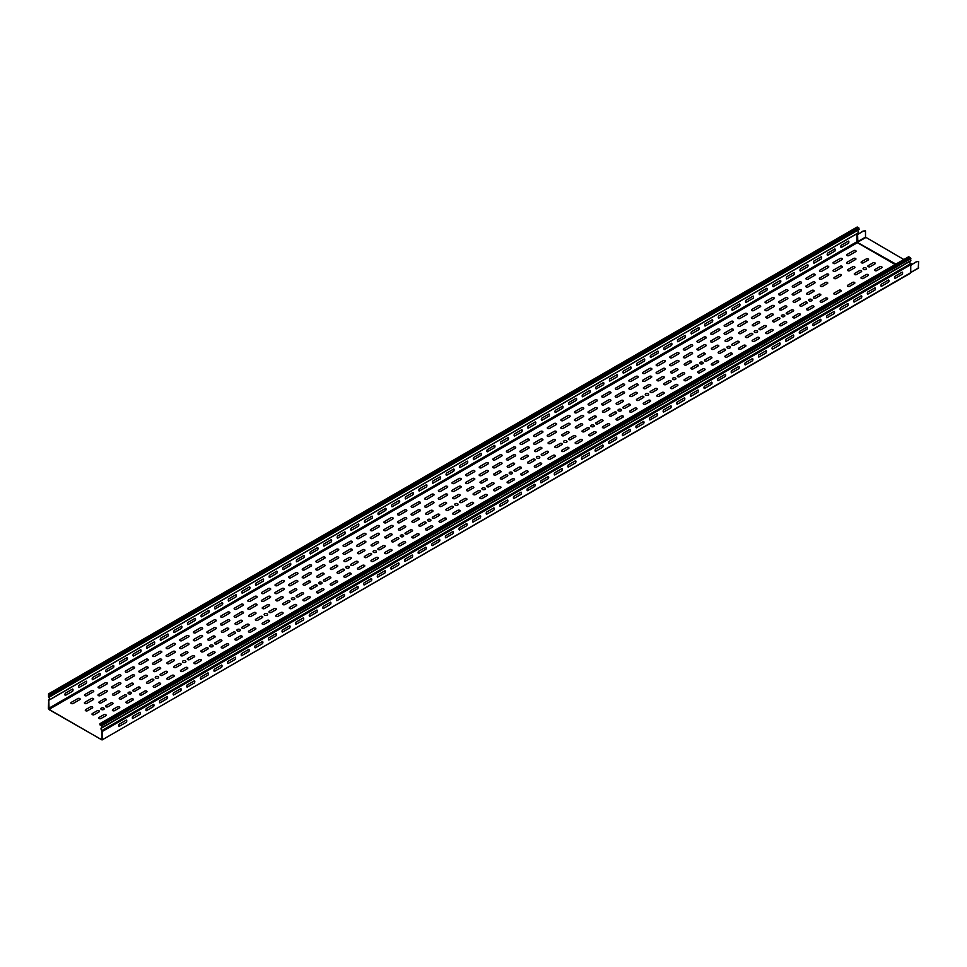 <?xml version="1.0" encoding="UTF-8"?>
<svg xmlns="http://www.w3.org/2000/svg" width="967" height="967" viewBox="0 0 967 967"><rect width="100%" height="100%" fill="white"/><g stroke="black" fill="none" stroke-linecap="round" stroke-linejoin="round"><path stroke-width="1.45" d="M167.218 696.47A1.91 1.1 -60 0 1 167.218 698.658L159.906 702.876A1.91 1.1 -60 0 1 159.906 700.7L167.218 696.47M153.608 704.327A1.91 1.1 -60 0 1 153.608 706.514L146.295 710.733A1.91 1.1 -60 0 1 146.295 708.557L153.608 704.327M139.997 712.196A1.91 1.1 -60 0 1 139.997 714.371L132.684 718.59A1.91 1.1 -60 0 1 132.684 716.414L139.997 712.196M126.387 720.052L119.074 724.271A1.91 1.1 -60 0 0 119.074 726.447L126.387 722.228A1.91 1.1 -60 0 0 126.387 720.052M221.661 665.042L214.348 669.261A1.91 1.1 -60 0 0 214.348 671.436L221.661 667.218A1.91 1.1 -60 0 0 221.661 665.042M208.05 672.899A1.91 1.1 -60 0 1 208.05 675.075L200.737 679.305A1.91 1.1 -60 0 1 200.737 677.118L208.05 672.899M194.44 680.756A1.91 1.1 -60 0 1 194.44 682.932L187.127 687.162A1.91 1.1 -60 0 1 187.127 684.974L194.44 680.756M180.829 688.613L173.516 692.843A1.91 1.1 -60 0 0 173.516 695.019L180.829 690.789A1.91 1.1 -60 0 0 180.829 688.613M235.283 657.185A1.91 1.1 -60 0 1 235.283 659.361L227.958 663.58A1.91 1.1 -60 0 1 227.958 661.404L235.283 657.185M289.725 625.746A1.91 1.1 -60 0 1 289.725 627.921L282.412 632.152A1.91 1.1 -60 0 1 282.412 629.976L289.725 625.746M276.115 633.603A1.91 1.1 -60 0 1 276.115 635.778L268.802 640.009A1.91 1.1 -60 0 1 268.802 637.833L276.115 633.603M262.504 641.459A1.91 1.1 -60 0 1 262.504 643.647L255.179 647.866A1.91 1.1 -60 0 1 255.179 645.69L262.504 641.459M248.894 649.328L241.569 653.547A1.91 1.1 -60 0 0 241.569 655.723L248.894 651.504A1.91 1.1 -60 0 0 248.894 649.328M303.336 617.889A1.91 1.1 -60 0 1 303.336 620.065L296.023 624.295A1.91 1.1 -60 0 1 296.023 622.107L303.336 617.889M466.674 523.582A1.91 1.1 -60 0 1 466.674 525.77L459.361 529.989A1.91 1.1 -60 0 1 459.361 527.813L466.674 523.582M453.064 531.439A1.91 1.1 -60 0 1 453.064 533.627L445.751 537.845A1.91 1.1 -60 0 1 445.751 535.67L453.064 531.439M439.453 539.308A1.91 1.1 -60 0 1 439.453 541.484L432.14 545.702A1.91 1.1 -60 0 1 432.14 543.527L439.453 539.308M425.843 547.165A1.91 1.1 -60 0 1 425.843 549.341L418.518 553.559A1.91 1.1 -60 0 1 418.518 551.383L425.843 547.165M398.622 562.879A1.91 1.1 -60 0 1 398.622 565.054L391.297 569.285A1.91 1.1 -60 0 1 391.297 567.097L398.622 562.879M384.999 570.735A1.91 1.1 -60 0 1 384.999 572.911L377.686 577.142A1.91 1.1 -60 0 1 377.686 574.966L384.999 570.735M493.895 507.868A1.91 1.1 -60 0 1 493.895 510.044L486.582 514.275A1.91 1.1 -60 0 1 486.582 512.087L493.895 507.868M480.285 515.725A1.91 1.1 -60 0 1 480.285 517.901L472.972 522.132A1.91 1.1 -60 0 1 472.972 519.956L480.285 515.725M412.232 555.022A1.91 1.1 -60 0 1 412.232 557.197L404.907 561.428A1.91 1.1 -60 0 1 404.907 559.24L412.232 555.022M507.506 500.012A1.91 1.1 -60 0 1 507.506 502.187L500.193 506.418A1.91 1.1 -60 0 1 500.193 504.23L507.506 500.012M344.167 594.318A1.91 1.1 -60 0 1 344.167 596.494L336.854 600.712A1.91 1.1 -60 0 1 336.854 598.537L344.167 594.318M371.388 578.592A1.91 1.1 -60 0 1 371.388 580.78L364.075 584.999A1.91 1.1 -60 0 1 364.075 582.823L371.388 578.592M357.778 586.449A1.91 1.1 -60 0 1 357.778 588.637L350.465 592.856A1.91 1.1 -60 0 1 350.465 590.68L357.778 586.449M330.557 602.175A1.91 1.1 -60 0 1 330.557 604.351L323.244 608.569A1.91 1.1 -60 0 1 323.244 606.394L330.557 602.175M316.946 610.032A1.91 1.1 -60 0 1 316.946 612.208L309.633 616.426A1.91 1.1 -60 0 1 309.633 614.25L316.946 610.032M766.13 350.695L758.805 354.925A1.91 1.1 -60 0 0 758.805 357.101L766.13 352.882A1.91 1.1 -60 0 0 766.13 350.695M779.74 342.838L772.428 347.068A1.91 1.1 -60 0 0 772.428 349.244L779.74 345.014A1.91 1.1 -60 0 0 779.74 342.838M752.519 358.552A1.91 1.1 -60 0 1 752.519 360.739L745.194 364.958A1.91 1.1 -60 0 1 745.194 362.782L752.519 358.552M738.909 366.42A1.91 1.1 -60 0 1 738.909 368.596L731.584 372.815A1.91 1.1 -60 0 1 731.584 370.639L738.909 366.42M793.351 334.981L786.038 339.199A1.91 1.1 -60 0 0 786.038 341.387L793.351 337.157A1.91 1.1 -60 0 0 793.351 334.981M806.962 327.124L799.649 331.343A1.91 1.1 -60 0 0 799.649 333.53L806.962 329.3A1.91 1.1 -60 0 0 806.962 327.124M820.572 319.267L813.259 323.486A1.91 1.1 -60 0 0 813.259 325.661L820.572 321.443A1.91 1.1 -60 0 0 820.572 319.267M875.014 287.828L867.701 292.058A1.91 1.1 -60 0 0 867.701 294.234L875.014 290.003A1.91 1.1 -60 0 0 875.014 287.828M888.625 279.971L881.312 284.201A1.91 1.1 -60 0 0 881.312 286.377L888.625 282.146A1.91 1.1 -60 0 0 888.625 279.971M834.183 311.41A1.91 1.1 -60 0 1 834.183 313.586L826.87 317.805A1.91 1.1 -60 0 1 826.87 315.629L834.183 311.41M902.235 272.114L894.922 276.332A1.91 1.1 -60 0 0 894.922 278.52L902.235 274.29A1.91 1.1 -60 0 0 902.235 272.114M861.404 295.684A1.91 1.1 -60 0 1 861.404 297.872L854.091 302.091A1.91 1.1 -60 0 1 854.091 299.915L861.404 295.684M847.793 303.553A1.91 1.1 -60 0 1 847.793 305.729L840.48 309.948A1.91 1.1 -60 0 1 840.48 307.772L847.793 303.553M521.116 492.155L513.803 496.373A1.91 1.1 -60 0 0 513.803 498.549L521.116 494.33A1.91 1.1 -60 0 0 521.116 492.155M548.337 476.441A1.91 1.1 -60 0 1 548.337 478.617L541.024 482.835A1.91 1.1 -60 0 1 541.024 480.659L548.337 476.441M534.727 484.298L527.414 488.516A1.91 1.1 -60 0 0 527.414 490.692L534.727 486.474A1.91 1.1 -60 0 0 534.727 484.298M670.844 405.705L663.531 409.935A1.91 1.1 -60 0 0 663.531 412.111L670.844 407.893A1.91 1.1 -60 0 0 670.844 405.705M684.455 397.848L677.142 402.079A1.91 1.1 -60 0 0 677.142 404.254L684.455 400.024A1.91 1.1 -60 0 0 684.455 397.848M698.065 389.991L690.752 394.21A1.91 1.1 -60 0 0 690.752 396.397L698.065 392.167A1.91 1.1 -60 0 0 698.065 389.991M711.676 382.134L704.363 386.353A1.91 1.1 -60 0 0 704.363 388.541L711.676 384.31A1.91 1.1 -60 0 0 711.676 382.134M725.286 374.277L717.973 378.496A1.91 1.1 -60 0 0 717.973 380.672L725.286 376.453A1.91 1.1 -60 0 0 725.286 374.277M616.402 437.144A1.91 1.1 -60 0 1 616.402 439.32L609.089 443.539A1.91 1.1 -60 0 1 609.089 441.363L616.402 437.144M657.234 413.562A1.91 1.1 -60 0 1 657.234 415.75L649.921 419.968A1.91 1.1 -60 0 1 649.921 417.792L657.234 413.562M630.013 429.288A1.91 1.1 -60 0 1 630.013 431.463L622.7 435.682A1.91 1.1 -60 0 1 622.7 433.506L630.013 429.288M643.623 421.431A1.91 1.1 -60 0 1 643.623 423.606L636.31 427.825A1.91 1.1 -60 0 1 636.31 425.649L643.623 421.431M575.57 460.715A1.91 1.1 -60 0 1 575.57 462.891L568.245 467.121A1.91 1.1 -60 0 1 568.245 464.946L575.57 460.715M561.948 468.572A1.91 1.1 -60 0 1 561.948 470.76L554.635 474.978A1.91 1.1 -60 0 1 554.635 472.803L561.948 468.572M602.792 445.001A1.91 1.1 -60 0 1 602.792 447.177L595.467 451.408A1.91 1.1 -60 0 1 595.467 449.22L602.792 445.001M589.181 452.858A1.91 1.1 -60 0 1 589.181 455.034L581.856 459.265A1.91 1.1 -60 0 1 581.856 457.089L589.181 452.858M101.317 709.476A1.716 0.991 0 0 0 104.182 709.029A1.716 0.991 0 0 0 102.079 707.82A1.716 0.991 0 0 0 101.317 709.476M128.538 693.75A1.716 0.991 0 0 0 131.403 693.315A1.716 0.991 0 0 0 129.3 692.094A1.716 0.991 0 0 0 128.538 693.75M155.76 678.036A1.716 0.991 0 0 0 158.624 677.589A1.716 0.991 0 0 0 156.533 676.38A1.716 0.991 0 0 0 155.76 678.036M267.279 620.343A1.33 0.774 180 0 1 269.164 621.43L264.317 624.235A1.33 0.774 180 0 1 262.432 623.147L267.279 620.343M260.546 616.45A1.33 0.774 180 0 1 262.432 617.538L257.573 620.343A1.33 0.774 180 0 1 255.687 619.255L260.546 616.45M253.801 612.558A1.33 0.774 180 0 1 255.687 613.646L250.84 616.45A1.33 0.774 180 0 1 248.954 615.363L253.801 612.558M254.817 604.194L248.072 608.086A1.33 0.774 180 0 0 249.957 609.174L256.702 605.282A1.33 0.774 180 0 0 254.817 604.194M267.412 604.701L262.565 607.506A1.33 0.774 180 0 0 264.45 608.594L269.297 605.789A1.33 0.774 180 0 0 267.412 604.701M182.981 662.322A1.716 0.991 0 0 0 185.857 661.875A1.716 0.991 0 0 0 183.754 660.666A1.716 0.991 0 0 0 182.981 662.322M210.202 646.597A1.716 0.991 0 0 0 213.078 646.161A1.716 0.991 0 0 0 210.975 644.941A1.716 0.991 0 0 0 210.202 646.597M237.423 630.883A1.716 0.991 0 0 0 240.3 630.436A1.716 0.991 0 0 0 238.196 629.227A1.716 0.991 0 0 0 237.423 630.883M264.656 615.169A1.716 0.991 0 0 0 267.521 614.722A1.716 0.991 0 0 0 265.417 613.513A1.716 0.991 0 0 0 264.656 615.169M280.889 612.486A1.33 0.774 180 0 1 282.775 613.574L277.928 616.378A1.33 0.774 180 0 1 276.042 615.29L280.889 612.486M274.157 608.594A1.33 0.774 180 0 1 276.042 609.681L271.183 612.486A1.33 0.774 180 0 1 269.297 611.398L274.157 608.594M256.763 597.473L250.03 601.353A1.33 0.774 180 0 1 248.144 600.265L254.877 596.373A1.33 0.774 180 0 1 256.763 597.473M243.152 605.33L236.419 609.222A1.33 0.774 180 0 1 234.534 608.122L241.266 604.242A1.33 0.774 180 0 1 243.152 605.33M389.786 549.619A1.33 0.774 180 0 1 391.671 550.707L386.812 553.511A1.33 0.774 180 0 1 384.926 552.423L389.786 549.619M457.971 494.681L453.124 497.485A1.33 0.774 180 0 0 455.01 498.573L459.857 495.769A1.33 0.774 180 0 0 457.971 494.681M457.633 503.747A1.716 0.991 0 0 0 454.768 504.194A1.716 0.991 0 0 0 456.871 505.403A1.716 0.991 0 0 0 457.633 503.747M478.327 490.716L473.467 493.521A1.33 0.774 180 0 0 475.365 494.608L480.212 491.804A1.33 0.774 180 0 0 478.327 490.716M444.228 518.179L439.381 520.983A1.33 0.774 180 0 0 441.266 522.071L446.113 519.267A1.33 0.774 180 0 0 444.228 518.179M437.495 514.287L432.636 517.091A1.33 0.774 180 0 0 434.521 518.179L439.381 515.375A1.33 0.774 180 0 0 437.495 514.287M484.866 488.033A1.716 0.991 0 0 0 481.989 488.48A1.716 0.991 0 0 0 484.092 489.689A1.716 0.991 0 0 0 484.866 488.033M491.937 482.859L487.09 485.664A1.33 0.774 180 0 0 488.976 486.752L493.823 483.947A1.33 0.774 180 0 0 491.937 482.859M485.192 478.967A1.33 0.774 180 0 1 487.09 480.055L482.231 482.859A1.33 0.774 180 0 1 480.345 481.771L485.192 478.967M376.175 557.476L371.316 560.28A1.33 0.774 180 0 0 373.202 561.368L378.061 558.563A1.33 0.774 180 0 0 376.175 557.476M403.529 526.121A1.33 0.774 180 0 1 405.415 527.208L400.568 530.013A1.33 0.774 180 0 1 398.682 528.925L403.529 526.121M417.007 533.905A1.33 0.774 180 0 1 418.892 534.993L414.045 537.785A1.33 0.774 180 0 1 412.16 536.697L417.007 533.905M390.934 525.613A1.33 0.774 180 0 1 392.82 526.701L386.075 530.593A1.33 0.774 180 0 1 384.189 529.505L390.934 525.613M445.376 494.173L438.631 498.065A1.33 0.774 180 0 0 440.517 499.153L447.262 495.273A1.33 0.774 180 0 0 445.376 494.173M471.582 486.824L466.735 489.628A1.33 0.774 180 0 0 468.62 490.716L473.467 487.912A1.33 0.774 180 0 0 471.582 486.824M474.483 479.547L467.75 483.44A1.33 0.774 180 0 1 465.864 482.352L472.597 478.46A1.33 0.774 180 0 1 474.483 479.547M458.987 486.316A1.33 0.774 180 0 1 460.872 487.404L454.139 491.296A1.33 0.774 180 0 1 452.242 490.209L458.987 486.316M97.208 710.757L92.349 713.561A1.33 0.774 180 0 0 94.234 714.649L99.093 711.845A1.33 0.774 180 0 0 97.208 710.757M103.94 714.649L99.093 717.441A1.33 0.774 180 0 0 100.979 718.529L105.826 715.737A1.33 0.774 180 0 0 103.94 714.649M117.551 706.792L112.704 709.585A1.33 0.774 180 0 0 114.59 710.672L119.437 707.88A1.33 0.774 180 0 0 117.551 706.792M110.818 702.9A1.33 0.774 180 0 1 112.704 703.988L107.845 706.792A1.33 0.774 180 0 1 105.959 705.692L110.818 702.9M90.463 706.865L85.616 709.669A1.33 0.774 180 0 0 87.501 710.757L92.349 707.953A1.33 0.774 180 0 0 90.463 706.865M91.478 698.5L84.733 702.393A1.33 0.774 180 0 0 86.619 703.48L93.364 699.588A1.33 0.774 180 0 0 91.478 698.5M77.928 698.537L71.195 702.429A1.33 0.774 180 0 0 73.081 703.517L79.814 699.624A1.33 0.774 180 0 0 77.928 698.537M93.424 691.768L86.692 695.66A1.33 0.774 180 0 1 84.806 694.572L91.539 690.68A1.33 0.774 180 0 1 93.424 691.768M104.073 699.008A1.33 0.774 180 0 1 105.959 700.096L101.112 702.9A1.33 0.774 180 0 1 99.226 701.812L104.073 699.008M132.382 667.109L125.637 670.989A1.33 0.774 180 0 0 127.523 672.089L134.268 668.197A1.33 0.774 180 0 0 132.382 667.109M158.383 683.21L153.535 686.014A1.33 0.774 180 0 0 155.421 687.102L160.28 684.298A1.33 0.774 180 0 0 158.383 683.21M120.657 676.054L113.913 679.946A1.33 0.774 180 0 1 112.027 678.858L118.772 674.966A1.33 0.774 180 0 1 120.657 676.054M133.18 684.382L128.333 687.174A1.33 0.774 180 0 1 126.447 686.087L131.294 683.294A1.33 0.774 180 0 1 133.18 684.382M146.658 692.154L141.811 694.959A1.33 0.774 180 0 1 139.925 693.871L144.772 691.067A1.33 0.774 180 0 1 146.658 692.154M139.925 688.262L135.078 691.067A1.33 0.774 180 0 1 133.18 689.979L138.039 687.174A1.33 0.774 180 0 1 139.925 688.262M187.501 668.584L182.642 671.388A1.33 0.774 180 0 1 180.756 670.3L185.616 667.496A1.33 0.774 180 0 1 187.501 668.584M192.481 655.747L187.634 658.551A1.33 0.774 180 0 0 189.52 659.639L194.367 656.835A1.33 0.774 180 0 0 192.481 655.747M153.535 680.405L148.688 683.21A1.33 0.774 180 0 1 146.803 682.122L151.65 679.317A1.33 0.774 180 0 1 153.535 680.405M146.803 676.525L141.944 679.317A1.33 0.774 180 0 1 140.058 678.23L144.905 675.425A1.33 0.774 180 0 1 146.803 676.525M132.31 674.93L125.577 678.81A1.33 0.774 180 0 0 127.463 679.91L134.195 676.018A1.33 0.774 180 0 0 132.31 674.93M175.027 652.435L168.294 656.327A1.33 0.774 180 0 1 166.409 655.239L173.141 651.347A1.33 0.774 180 0 1 175.027 652.435M212.837 651.782L207.978 654.574A1.33 0.774 180 0 0 209.863 655.662L214.722 652.87A1.33 0.774 180 0 0 212.837 651.782M206.092 647.89L201.245 650.682A1.33 0.774 180 0 0 203.13 651.782L207.978 648.978A1.33 0.774 180 0 0 206.092 647.89M199.226 659.639A1.33 0.774 180 0 1 201.112 660.727L196.253 663.531A1.33 0.774 180 0 1 194.367 662.431L199.226 659.639M185.749 651.855L180.889 654.659A1.33 0.774 180 0 0 182.775 655.747L187.634 652.943A1.33 0.774 180 0 0 185.749 651.855M186.752 643.49A1.33 0.774 180 0 1 188.638 644.578L181.905 648.47A1.33 0.774 180 0 1 180.019 647.382L186.752 643.49M159.603 651.383L152.859 655.275A1.33 0.774 180 0 0 154.744 656.363L161.489 652.471A1.33 0.774 180 0 0 159.603 651.383M173.214 643.526L166.469 647.419A1.33 0.774 180 0 0 168.355 648.506L175.1 644.614A1.33 0.774 180 0 0 173.214 643.526M186.824 635.67L180.08 639.562A1.33 0.774 180 0 0 181.977 640.65L188.71 636.757A1.33 0.774 180 0 0 186.824 635.67M180.756 664.692L175.909 667.496A1.33 0.774 180 0 1 174.024 666.408L178.871 663.604A1.33 0.774 180 0 1 180.756 664.692M174.024 660.799L169.165 663.604A1.33 0.774 180 0 1 167.279 662.516L172.138 659.712A1.33 0.774 180 0 1 174.024 660.799M133.047 700.011L128.2 702.816A1.33 0.774 180 0 1 126.314 701.728L131.161 698.923A1.33 0.774 180 0 1 133.047 700.011M124.429 695.043A1.33 0.774 180 0 1 126.314 696.131L121.455 698.923A1.33 0.774 180 0 1 119.57 697.836L124.429 695.043M119.57 692.239L114.722 695.043A1.33 0.774 180 0 1 112.837 693.943L117.684 691.151A1.33 0.774 180 0 1 119.57 692.239M120.585 683.874L113.852 687.767A1.33 0.774 180 0 1 111.954 686.679L118.699 682.787A1.33 0.774 180 0 1 120.585 683.874M105.089 690.643L98.344 694.536A1.33 0.774 180 0 0 100.23 695.624L106.974 691.731A1.33 0.774 180 0 0 105.089 690.643M105.149 682.823A1.33 0.774 180 0 1 107.047 683.911L100.302 687.803A1.33 0.774 180 0 1 98.416 686.715L105.149 682.823M199.359 643.998L194.5 646.802A1.33 0.774 180 0 0 196.398 647.89L201.245 645.086A1.33 0.774 180 0 0 199.359 643.998M147.878 660.34L141.134 664.22A1.33 0.774 180 0 1 139.248 663.132L145.993 659.252A1.33 0.774 180 0 1 147.878 660.34M145.92 667.061A1.33 0.774 180 0 1 147.806 668.161L141.073 672.041A1.33 0.774 180 0 1 139.188 670.953L145.92 667.061M171.993 675.353A1.33 0.774 180 0 1 173.891 676.441L169.032 679.245A1.33 0.774 180 0 1 167.146 678.157L171.993 675.353M159.531 659.204L152.798 663.096A1.33 0.774 180 0 0 154.684 664.184L161.416 660.292A1.33 0.774 180 0 0 159.531 659.204M158.528 667.568A1.33 0.774 180 0 1 160.413 668.656L155.554 671.461A1.33 0.774 180 0 1 153.668 670.373L158.528 667.568M165.26 671.461A1.33 0.774 180 0 1 167.146 672.548L162.299 675.353A1.33 0.774 180 0 1 160.413 674.265L165.26 671.461M215.871 628.864L209.126 632.756A1.33 0.774 180 0 1 207.24 631.669L213.973 627.776A1.33 0.774 180 0 1 215.871 628.864M200.362 635.633L193.63 639.525A1.33 0.774 180 0 0 195.515 640.613L202.26 636.721A1.33 0.774 180 0 0 200.362 635.633M226.447 643.913L221.588 646.718A1.33 0.774 180 0 0 223.486 647.805L228.333 645.013A1.33 0.774 180 0 0 226.447 643.913M219.702 640.033L214.855 642.825A1.33 0.774 180 0 0 216.741 643.913L221.588 641.121A1.33 0.774 180 0 0 219.702 640.033M212.97 636.141L208.123 638.933A1.33 0.774 180 0 0 210.008 640.033L214.855 637.229A1.33 0.774 180 0 0 212.97 636.141M240.058 636.056L235.211 638.861A1.33 0.774 180 0 0 237.096 639.949L241.943 637.144A1.33 0.774 180 0 0 240.058 636.056M253.668 628.199L248.821 631.004A1.33 0.774 180 0 0 250.707 632.092L255.554 629.287A1.33 0.774 180 0 0 253.668 628.199M233.313 632.164L228.466 634.968A1.33 0.774 180 0 0 230.351 636.056L235.211 633.264A1.33 0.774 180 0 0 233.313 632.164M246.936 624.307L242.076 627.112A1.33 0.774 180 0 0 243.962 628.199L248.821 625.395A1.33 0.774 180 0 0 246.936 624.307M242.076 621.515L237.229 624.307A1.33 0.774 180 0 1 235.344 623.219L240.191 620.415A1.33 0.774 180 0 1 242.076 621.515M226.58 628.284L221.733 631.076A1.33 0.774 180 0 0 223.619 632.164L228.466 629.372A1.33 0.774 180 0 0 226.58 628.284M243.092 613.151L236.347 617.031A1.33 0.774 180 0 1 234.461 615.943L241.206 612.051A1.33 0.774 180 0 1 243.092 613.151M229.481 621.007L222.736 624.9A1.33 0.774 180 0 1 220.851 623.8L227.596 619.92A1.33 0.774 180 0 1 229.481 621.007M229.542 613.187L222.809 617.079A1.33 0.774 180 0 1 220.923 615.991L227.656 612.099A1.33 0.774 180 0 1 229.542 613.187M215.931 621.044L209.198 624.936A1.33 0.774 180 0 1 207.313 623.848L214.045 619.956A1.33 0.774 180 0 1 215.931 621.044M202.321 628.901L195.588 632.793A1.33 0.774 180 0 1 193.702 631.705L200.435 627.813A1.33 0.774 180 0 1 202.321 628.901M296.385 605.717L291.538 608.521A1.33 0.774 180 0 1 289.653 607.421L294.5 604.629A1.33 0.774 180 0 1 296.385 605.717M289.653 601.825L284.794 604.629A1.33 0.774 180 0 1 282.908 603.541L287.767 600.737A1.33 0.774 180 0 1 289.653 601.825M282.908 597.932L278.061 600.737A1.33 0.774 180 0 1 276.175 599.649L281.022 596.844A1.33 0.774 180 0 1 282.908 597.932M268.427 596.337L261.682 600.229A1.33 0.774 180 0 0 263.568 601.317L270.313 597.425A1.33 0.774 180 0 0 268.427 596.337M270.373 589.604L263.64 593.496A1.33 0.774 180 0 1 261.755 592.408L268.488 588.516A1.33 0.774 180 0 1 270.373 589.604M403.396 541.762A1.33 0.774 180 0 1 405.282 542.85L400.435 545.642A1.33 0.774 180 0 1 398.537 544.554L403.396 541.762M430.617 526.036A1.33 0.774 180 0 1 432.503 527.124L427.656 529.928A1.33 0.774 180 0 1 425.77 528.84L430.617 526.036M451.106 506.43L446.246 509.234A1.33 0.774 180 0 0 448.132 510.322L452.991 507.518A1.33 0.774 180 0 0 451.106 506.43M457.838 510.322L452.991 513.126A1.33 0.774 180 0 0 454.877 514.214L459.724 511.41A1.33 0.774 180 0 0 457.838 510.322M471.449 502.465L466.602 505.27A1.33 0.774 180 0 0 468.487 506.357L473.334 503.553A1.33 0.774 180 0 0 471.449 502.465M464.716 498.573L459.857 501.377A1.33 0.774 180 0 0 461.755 502.465L466.602 499.661A1.33 0.774 180 0 0 464.716 498.573M430.75 510.407A1.33 0.774 180 0 1 432.636 511.495L427.789 514.287A1.33 0.774 180 0 1 425.903 513.199L430.75 510.407M431.765 502.042A1.33 0.774 180 0 1 433.651 503.13L426.906 507.022A1.33 0.774 180 0 1 425.021 505.922L431.765 502.042M444.361 502.538A1.33 0.774 180 0 1 446.246 503.638L441.399 506.43A1.33 0.774 180 0 1 439.514 505.342L444.361 502.538M431.826 494.222L425.093 498.102A1.33 0.774 180 0 0 426.979 499.202L433.712 495.309A1.33 0.774 180 0 0 431.826 494.222M445.436 486.353L438.704 490.245A1.33 0.774 180 0 0 440.589 491.333L447.334 487.453A1.33 0.774 180 0 0 445.436 486.353M460.945 479.584L454.2 483.476A1.33 0.774 180 0 1 452.314 482.388L459.059 478.496A1.33 0.774 180 0 1 460.945 479.584M420.101 503.166L413.368 507.059A1.33 0.774 180 0 1 411.483 505.971L418.215 502.078A1.33 0.774 180 0 1 420.101 503.166M485.059 494.608L480.212 497.413A1.33 0.774 180 0 0 482.098 498.501L486.945 495.696A1.33 0.774 180 0 0 485.059 494.608M498.67 486.752L493.823 489.544A1.33 0.774 180 0 0 495.708 490.644L500.568 487.839A1.33 0.774 180 0 0 498.67 486.752M321.721 588.903L316.874 591.707A1.33 0.774 180 0 0 318.759 592.795L323.607 590.003A1.33 0.774 180 0 0 321.721 588.903M308.243 581.131L303.396 583.923A1.33 0.774 180 0 0 305.282 585.023L310.141 582.219A1.33 0.774 180 0 0 308.243 581.131M309.259 572.766L302.526 576.658A1.33 0.774 180 0 0 304.412 577.746L311.144 573.854A1.33 0.774 180 0 0 309.259 572.766M321.866 573.274L317.007 576.066A1.33 0.774 180 0 0 318.892 577.154L323.752 574.362A1.33 0.774 180 0 0 321.866 573.274M335.331 581.046A1.33 0.774 180 0 1 337.229 582.134L332.37 584.938A1.33 0.774 180 0 1 330.484 583.85L335.331 581.046M348.954 573.189L344.095 575.994A1.33 0.774 180 0 0 345.981 577.081L350.84 574.277A1.33 0.774 180 0 0 348.954 573.189M322.869 564.909L316.136 568.789A1.33 0.774 180 0 0 318.022 569.889L324.755 565.997A1.33 0.774 180 0 0 322.869 564.909M338.365 558.14L331.633 562.02A1.33 0.774 180 0 1 329.747 560.933L336.48 557.052A1.33 0.774 180 0 1 338.365 558.14M322.942 557.089L316.197 560.981A1.33 0.774 180 0 0 318.083 562.069L324.827 558.177A1.33 0.774 180 0 0 322.942 557.089M295.721 572.802A1.33 0.774 180 0 1 297.606 573.89L290.862 577.783A1.33 0.774 180 0 1 288.976 576.695L295.721 572.802M362.565 565.332L357.705 568.137A1.33 0.774 180 0 0 359.591 569.225L364.45 566.42A1.33 0.774 180 0 0 362.565 565.332M337.362 566.505L332.503 569.297A1.33 0.774 180 0 1 330.617 568.209L335.476 565.405A1.33 0.774 180 0 1 337.362 566.505M349.087 557.548L344.228 560.352A1.33 0.774 180 0 0 346.113 561.44L350.973 558.636A1.33 0.774 180 0 0 349.087 557.548M336.552 549.232L329.807 553.112A1.33 0.774 180 0 0 331.693 554.212L338.438 550.32A1.33 0.774 180 0 0 336.552 549.232M309.331 564.946A1.33 0.774 180 0 1 311.217 566.033L304.472 569.926A1.33 0.774 180 0 1 302.586 568.838L309.331 564.946M294.294 598.053A1.716 0.991 0 0 0 291.43 598.5A1.716 0.991 0 0 0 293.533 599.709A1.716 0.991 0 0 0 294.294 598.053M375.97 550.9A1.716 0.991 0 0 0 373.105 551.347A1.716 0.991 0 0 0 375.196 552.556A1.716 0.991 0 0 0 375.97 550.9M403.191 535.186A1.716 0.991 0 0 0 400.326 535.621A1.716 0.991 0 0 0 402.429 536.842A1.716 0.991 0 0 0 403.191 535.186M430.412 519.46A1.716 0.991 0 0 0 427.547 519.908A1.716 0.991 0 0 0 429.65 521.128A1.716 0.991 0 0 0 430.412 519.46M410.262 530.013A1.33 0.774 180 0 1 412.16 531.101L407.3 533.905A1.33 0.774 180 0 1 405.415 532.805L410.262 530.013M383.041 545.726A1.33 0.774 180 0 1 384.926 546.814L380.079 549.619A1.33 0.774 180 0 1 378.194 548.531L383.041 545.726M396.651 537.87A1.33 0.774 180 0 1 398.537 538.957L393.69 541.762A1.33 0.774 180 0 1 391.804 540.674L396.651 537.87M423.884 522.156A1.33 0.774 180 0 1 425.77 523.244L420.911 526.036A1.33 0.774 180 0 1 419.025 524.948L423.884 522.156M369.43 553.583A1.33 0.774 180 0 1 371.316 554.671L366.469 557.476A1.33 0.774 180 0 1 364.583 556.388L369.43 553.583M355.82 561.44A1.33 0.774 180 0 1 357.705 562.528L352.858 565.332A1.33 0.774 180 0 1 350.973 564.245L355.82 561.44M342.209 569.297A1.33 0.774 180 0 1 344.095 570.385L339.248 573.189A1.33 0.774 180 0 1 337.362 572.101L342.209 569.297M328.599 577.154A1.33 0.774 180 0 1 330.484 578.254L325.637 581.046A1.33 0.774 180 0 1 323.752 579.958L328.599 577.154M314.988 585.023A1.33 0.774 180 0 1 316.874 586.111L312.027 588.903A1.33 0.774 180 0 1 310.141 587.815L314.988 585.023M350.09 549.183L343.358 553.076A1.33 0.774 180 0 0 345.243 554.164L351.976 550.271A1.33 0.774 180 0 0 350.09 549.183M350.163 541.363L343.418 545.255A1.33 0.774 180 0 0 345.304 546.343L352.048 542.463A1.33 0.774 180 0 0 350.163 541.363M376.308 541.834A1.33 0.774 180 0 1 378.194 542.922L373.347 545.726A1.33 0.774 180 0 1 371.449 544.639L376.308 541.834M377.311 533.47A1.33 0.774 180 0 1 379.209 534.558L372.464 538.45A1.33 0.774 180 0 1 370.579 537.362L377.311 533.47M389.919 533.977A1.33 0.774 180 0 1 391.804 535.065L386.957 537.87A1.33 0.774 180 0 1 385.071 536.782L389.919 533.977M377.384 525.649L370.651 529.541A1.33 0.774 180 0 0 372.537 530.629L379.269 526.737A1.33 0.774 180 0 0 377.384 525.649M364.583 550.779L359.724 553.583A1.33 0.774 180 0 1 357.838 552.495L362.698 549.691A1.33 0.774 180 0 1 364.583 550.779M390.994 517.792L384.262 521.684A1.33 0.774 180 0 0 386.147 522.772L392.88 518.88A1.33 0.774 180 0 0 390.994 517.792M404.544 517.756L397.8 521.648A1.33 0.774 180 0 0 399.685 522.736L406.43 518.844A1.33 0.774 180 0 0 404.544 517.756M420.041 510.987L413.296 514.879A1.33 0.774 180 0 1 411.41 513.791L418.155 509.899A1.33 0.774 180 0 1 420.041 510.987M363.701 541.327A1.33 0.774 180 0 1 365.586 542.414L358.854 546.307A1.33 0.774 180 0 1 356.968 545.219L363.701 541.327M404.605 509.935A1.33 0.774 180 0 1 406.491 511.023L399.758 514.915A1.33 0.774 180 0 1 397.872 513.828L404.605 509.935M419.025 519.352L414.178 522.156A1.33 0.774 180 0 1 412.293 521.056L417.14 518.264A1.33 0.774 180 0 1 419.025 519.352M365.659 534.594L358.926 538.486A1.33 0.774 180 0 1 357.028 537.398L363.773 533.506A1.33 0.774 180 0 1 365.659 534.594M282.098 580.659A1.33 0.774 180 0 1 283.996 581.747L277.251 585.639A1.33 0.774 180 0 1 275.365 584.552L282.098 580.659M295.648 580.623A1.33 0.774 180 0 1 297.534 581.711L290.801 585.603A1.33 0.774 180 0 1 288.915 584.515L295.648 580.623M294.633 588.988A1.33 0.774 180 0 1 296.518 590.075L291.671 592.88A1.33 0.774 180 0 1 289.786 591.792L294.633 588.988M282.038 588.48A1.33 0.774 180 0 1 283.923 589.568L277.191 593.46A1.33 0.774 180 0 1 275.293 592.372L282.038 588.48M321.527 582.339A1.716 0.991 0 0 0 318.651 582.775A1.716 0.991 0 0 0 320.754 583.995A1.716 0.991 0 0 0 321.527 582.339M309.996 597.86L305.149 600.652A1.33 0.774 180 0 1 303.263 599.564L308.11 596.772A1.33 0.774 180 0 1 309.996 597.86M301.378 592.88A1.33 0.774 180 0 1 303.263 593.968L298.416 596.772A1.33 0.774 180 0 1 296.518 595.672L301.378 592.88M346.319 568.016A1.716 0.991 0 0 0 349.196 567.569A1.716 0.991 0 0 0 347.093 566.36A1.716 0.991 0 0 0 346.319 568.016M700.217 363.701A1.716 0.991 0 0 0 703.094 363.254A1.716 0.991 0 0 0 700.99 362.045A1.716 0.991 0 0 0 700.217 363.701M727.438 347.975A1.716 0.991 0 0 0 730.315 347.54A1.716 0.991 0 0 0 728.211 346.319A1.716 0.991 0 0 0 727.438 347.975M754.671 332.261A1.716 0.991 0 0 0 757.536 331.814A1.716 0.991 0 0 0 755.432 330.605A1.716 0.991 0 0 0 754.671 332.261M781.892 316.547A1.716 0.991 0 0 0 784.757 316.1A1.716 0.991 0 0 0 782.654 314.891A1.716 0.991 0 0 0 781.892 316.547M809.113 300.822A1.716 0.991 0 0 0 811.978 300.386A1.716 0.991 0 0 0 809.875 299.166A1.716 0.991 0 0 0 809.113 300.822M509.657 473.709A1.716 0.991 0 0 0 512.522 473.274A1.716 0.991 0 0 0 510.431 472.053A1.716 0.991 0 0 0 509.657 473.709M536.878 457.995A1.716 0.991 0 0 0 539.755 457.548A1.716 0.991 0 0 0 537.652 456.339A1.716 0.991 0 0 0 536.878 457.995M564.099 442.282A1.716 0.991 0 0 0 566.976 441.834A1.716 0.991 0 0 0 564.873 440.626A1.716 0.991 0 0 0 564.099 442.282M591.333 426.568A1.716 0.991 0 0 0 594.197 426.121A1.716 0.991 0 0 0 592.094 424.912A1.716 0.991 0 0 0 591.333 426.568M618.554 410.842A1.716 0.991 0 0 0 621.418 410.407A1.716 0.991 0 0 0 619.315 409.186A1.716 0.991 0 0 0 618.554 410.842M645.775 395.128A1.716 0.991 0 0 0 648.639 394.681A1.716 0.991 0 0 0 646.536 393.472A1.716 0.991 0 0 0 645.775 395.128M672.996 379.415A1.716 0.991 0 0 0 675.86 378.967A1.716 0.991 0 0 0 673.769 377.759A1.716 0.991 0 0 0 672.996 379.415M500.701 472.198L495.841 475.002A1.33 0.774 180 0 1 493.956 473.915L498.815 471.11A1.33 0.774 180 0 1 500.701 472.198M472.67 470.639L465.925 474.531A1.33 0.774 180 0 0 467.81 475.619L474.555 471.727A1.33 0.774 180 0 0 472.67 470.639M486.28 462.782A1.33 0.774 180 0 1 488.166 463.87L481.421 467.762A1.33 0.774 180 0 1 479.535 466.674L486.28 462.782M486.208 470.603L479.475 474.495A1.33 0.774 180 0 0 481.361 475.583L488.093 471.691A1.33 0.774 180 0 0 486.208 470.603M515.314 455.977L508.582 459.869A1.33 0.774 180 0 1 506.696 458.781L513.429 454.889A1.33 0.774 180 0 1 515.314 455.977M499.891 454.925A1.33 0.774 180 0 1 501.776 456.013L495.031 459.905A1.33 0.774 180 0 1 493.146 458.817L499.891 454.925M514.311 464.341L509.452 467.146A1.33 0.774 180 0 1 507.566 466.046L512.425 463.253A1.33 0.774 180 0 1 514.311 464.341M499.818 462.746L493.085 466.638A1.33 0.774 180 0 0 494.971 467.726L501.704 463.834A1.33 0.774 180 0 0 499.818 462.746M527.789 472.126L522.929 474.918A1.33 0.774 180 0 1 521.044 473.83L525.903 471.026A1.33 0.774 180 0 1 527.789 472.126M512.28 478.895L507.433 481.687A1.33 0.774 180 0 0 509.319 482.775L514.178 479.983A1.33 0.774 180 0 0 512.28 478.895M521.044 468.233L516.197 471.026A1.33 0.774 180 0 1 514.311 469.938L519.158 467.146A1.33 0.774 180 0 1 521.044 468.233M505.548 475.002L500.701 477.795A1.33 0.774 180 0 0 502.586 478.895L507.433 476.09A1.33 0.774 180 0 0 505.548 475.002M863.555 269.394A1.716 0.991 0 0 0 866.432 268.947A1.716 0.991 0 0 0 864.329 267.738A1.716 0.991 0 0 0 863.555 269.394M866.323 258.926L861.464 261.731A1.33 0.774 180 0 0 863.35 262.819L868.209 260.014A1.33 0.774 180 0 0 866.323 258.926M853.788 250.598A1.33 0.774 180 0 1 855.674 251.698L848.929 255.578A1.33 0.774 180 0 1 847.044 254.49L853.788 250.598M879.801 266.711A1.33 0.774 180 0 1 881.686 267.799L876.827 270.603A1.33 0.774 180 0 1 874.942 269.515L879.801 266.711M874.942 263.906L870.095 266.711A1.33 0.774 180 0 1 868.209 265.623L873.056 262.819A1.33 0.774 180 0 1 874.942 263.906M853.716 258.419A1.33 0.774 180 0 1 855.602 259.507L848.869 263.399A1.33 0.774 180 0 1 846.983 262.311L853.716 258.419M840.178 258.467L833.433 262.347A1.33 0.774 180 0 0 835.319 263.447L842.064 259.555A1.33 0.774 180 0 0 840.178 258.467M854.598 267.871L849.739 270.675A1.33 0.774 180 0 1 847.854 269.588L852.713 266.783A1.33 0.774 180 0 1 854.598 267.871M866.19 274.568A1.33 0.774 180 0 1 868.076 275.655L863.217 278.46A1.33 0.774 180 0 1 861.331 277.372L866.19 274.568M859.445 270.675L854.598 273.48A1.33 0.774 180 0 0 856.484 274.568L861.331 271.763A1.33 0.774 180 0 0 859.445 270.675M852.568 282.424A1.33 0.774 180 0 1 854.465 283.512L849.606 286.317A1.33 0.774 180 0 1 847.721 285.229L852.568 282.424M841.991 267.375L835.258 271.256A1.33 0.774 180 0 1 833.373 270.168L840.105 266.276A1.33 0.774 180 0 1 841.991 267.375M805.003 302.115L800.144 304.907A1.33 0.774 180 0 0 802.042 306.007L806.889 303.203A1.33 0.774 180 0 0 805.003 302.115M811.736 306.007L806.889 308.799A1.33 0.774 180 0 0 808.775 309.887L813.622 307.095A1.33 0.774 180 0 0 811.736 306.007M635.935 384.165L629.203 388.045A1.33 0.774 180 0 0 631.088 389.133L637.821 385.253A1.33 0.774 180 0 0 635.935 384.165M649.546 376.296L642.813 380.188A1.33 0.774 180 0 0 644.699 381.276L651.432 377.384A1.33 0.774 180 0 0 649.546 376.296M636.806 393.617L631.959 396.41A1.33 0.774 180 0 1 630.073 395.322L634.92 392.517A1.33 0.774 180 0 1 636.806 393.617M663.157 368.439L656.424 372.331A1.33 0.774 180 0 0 658.309 373.419L665.042 369.527A1.33 0.774 180 0 0 663.157 368.439M649.619 368.475L642.874 372.368A1.33 0.774 180 0 0 644.759 373.455L651.504 369.575A1.33 0.774 180 0 0 649.619 368.475M690.45 344.905L683.705 348.797A1.33 0.774 180 0 0 685.603 349.885L692.336 345.993A1.33 0.774 180 0 0 690.45 344.905M716.595 345.376L711.736 348.168A1.33 0.774 180 0 0 713.634 349.268L718.481 346.464A1.33 0.774 180 0 0 716.595 345.376M731.959 354.236L727.099 357.041A1.33 0.774 180 0 1 725.214 355.953L730.073 353.148A1.33 0.774 180 0 1 731.959 354.236M723.328 349.268A1.33 0.774 180 0 1 725.214 350.356L720.367 353.148A1.33 0.774 180 0 1 718.481 352.061L723.328 349.268M743.816 329.65L738.969 332.455A1.33 0.774 180 0 0 740.855 333.542L745.702 330.75A1.33 0.774 180 0 0 743.816 329.65M759.18 338.523L754.333 341.327A1.33 0.774 180 0 1 752.447 340.239L757.294 337.435A1.33 0.774 180 0 1 759.18 338.523M736.939 341.399L732.092 344.204A1.33 0.774 180 0 0 733.977 345.292L738.824 342.487A1.33 0.774 180 0 0 736.939 341.399M743.683 345.292L738.824 348.096A1.33 0.774 180 0 0 740.722 349.184L745.569 346.379A1.33 0.774 180 0 0 743.683 345.292M675.619 384.588L670.772 387.392A1.33 0.774 180 0 0 672.657 388.48L677.516 385.676A1.33 0.774 180 0 0 675.619 384.588M668.886 380.696L664.039 383.5A1.33 0.774 180 0 0 665.925 384.588L670.772 381.784A1.33 0.774 180 0 0 668.886 380.696M621.31 400.386L616.462 403.179A1.33 0.774 180 0 0 618.348 404.266L623.195 401.474A1.33 0.774 180 0 0 621.31 400.386M622.325 392.022A1.33 0.774 180 0 1 624.211 393.11L617.478 397.002A1.33 0.774 180 0 1 615.58 395.902L622.325 392.022M690.378 352.725L683.645 356.618A1.33 0.774 180 0 0 685.53 357.705L692.263 353.813A1.33 0.774 180 0 0 690.378 352.725M664.039 377.892L659.18 380.696A1.33 0.774 180 0 1 657.294 379.608L662.153 376.804A1.33 0.774 180 0 1 664.039 377.892M716.462 361.017L711.603 363.81A1.33 0.774 180 0 0 713.489 364.897L718.348 362.105A1.33 0.774 180 0 0 716.462 361.017M703.988 344.868L697.255 348.761A1.33 0.774 180 0 0 699.141 349.849L705.874 345.956A1.33 0.774 180 0 0 703.988 344.868M704.061 337.048A1.33 0.774 180 0 1 705.946 338.136L699.214 342.028A1.33 0.774 180 0 1 697.316 340.94L704.061 337.048M717.599 337.012L710.866 340.904A1.33 0.774 180 0 0 712.752 341.992L719.496 338.099A1.33 0.774 180 0 0 717.599 337.012M730.206 337.519A1.33 0.774 180 0 1 732.092 338.607L727.244 341.399A1.33 0.774 180 0 1 725.359 340.311L730.206 337.519M717.671 329.191L710.938 333.083A1.33 0.774 180 0 0 712.824 334.171L719.557 330.279A1.33 0.774 180 0 0 717.671 329.191M731.221 329.155A1.33 0.774 180 0 1 733.107 330.243L726.362 334.135A1.33 0.774 180 0 1 724.476 333.035L731.221 329.155M733.167 322.422L726.435 326.314A1.33 0.774 180 0 1 724.549 325.214L731.282 321.334A1.33 0.774 180 0 1 733.167 322.422M752.447 334.63L747.588 337.435A1.33 0.774 180 0 1 745.702 336.347L750.549 333.542A1.33 0.774 180 0 1 752.447 334.63M655.275 388.553L650.428 391.357A1.33 0.774 180 0 0 652.314 392.445L657.161 389.641A1.33 0.774 180 0 0 655.275 388.553M648.531 384.661L643.684 387.465A1.33 0.774 180 0 0 645.569 388.553L650.428 385.748A1.33 0.774 180 0 0 648.531 384.661M641.665 396.41A1.33 0.774 180 0 1 643.551 397.497L638.703 400.302A1.33 0.774 180 0 1 636.806 399.214L641.665 396.41M682.497 372.839A1.33 0.774 180 0 1 684.382 373.927L679.535 376.731A1.33 0.774 180 0 1 677.649 375.643L682.497 372.839M689.241 376.731L684.382 379.535A1.33 0.774 180 0 0 686.268 380.623L691.127 377.819A1.33 0.774 180 0 0 689.241 376.731M678.725 353.849L671.98 357.742A1.33 0.774 180 0 1 670.095 356.654L676.84 352.762A1.33 0.774 180 0 1 678.725 353.849M663.229 360.618L656.484 364.511A1.33 0.774 180 0 0 658.37 365.599L665.115 361.706A1.33 0.774 180 0 0 663.229 360.618M676.767 360.582A1.33 0.774 180 0 1 678.653 361.67L671.92 365.562A1.33 0.774 180 0 1 670.034 364.474L676.767 360.582M677.649 370.035L672.79 372.839A1.33 0.774 180 0 1 670.905 371.751L675.764 368.947A1.33 0.774 180 0 1 677.649 370.035M689.374 361.09L684.515 363.894A1.33 0.774 180 0 0 686.401 364.982L691.26 362.178A1.33 0.774 180 0 0 689.374 361.09M696.107 364.982L691.26 367.786A1.33 0.774 180 0 0 693.146 368.874L697.993 366.07A1.33 0.774 180 0 0 696.107 364.982M702.852 368.874L697.993 371.666A1.33 0.774 180 0 0 699.878 372.754L704.738 369.962A1.33 0.774 180 0 0 702.852 368.874M711.603 358.213L706.756 361.017A1.33 0.774 180 0 1 704.87 359.917L709.718 357.125A1.33 0.774 180 0 1 711.603 358.213M650.283 401.39L645.436 404.194A1.33 0.774 180 0 1 643.551 403.106L648.398 400.302A1.33 0.774 180 0 1 650.283 401.39M662.008 392.445L657.161 395.249A1.33 0.774 180 0 0 659.047 396.337L663.894 393.533A1.33 0.774 180 0 0 662.008 392.445M636.008 376.344L629.263 380.224A1.33 0.774 180 0 0 631.149 381.324L637.894 377.432A1.33 0.774 180 0 0 636.008 376.344M702.985 353.233L698.126 356.037A1.33 0.774 180 0 0 700.011 357.125L704.87 354.321A1.33 0.774 180 0 0 702.985 353.233M772.79 330.666L767.943 333.47A1.33 0.774 180 0 1 766.057 332.382L770.904 329.578A1.33 0.774 180 0 1 772.79 330.666M744.832 321.286L738.087 325.178A1.33 0.774 180 0 0 739.973 326.266L746.717 322.386A1.33 0.774 180 0 0 744.832 321.286M758.442 313.429L751.697 317.321A1.33 0.774 180 0 0 753.583 318.409L760.328 314.517A1.33 0.774 180 0 0 758.442 313.429M587.223 427.849L582.364 430.653A1.33 0.774 180 0 0 584.249 431.741L589.108 428.937A1.33 0.774 180 0 0 587.223 427.849M607.566 423.884L602.719 426.677A1.33 0.774 180 0 0 604.605 427.765L609.452 424.972A1.33 0.774 180 0 0 607.566 423.884M567.943 415.629A1.33 0.774 180 0 1 569.829 416.717L563.096 420.609A1.33 0.774 180 0 1 561.211 419.521L567.943 415.629M600.833 419.992L595.974 422.784A1.33 0.774 180 0 0 597.86 423.884L602.719 421.08A1.33 0.774 180 0 0 600.833 419.992M582.364 425.045L577.517 427.849A1.33 0.774 180 0 1 575.631 426.761L580.478 423.957A1.33 0.774 180 0 1 582.364 425.045M581.493 415.592L574.749 419.485A1.33 0.774 180 0 0 576.634 420.572L583.379 416.68A1.33 0.774 180 0 0 581.493 415.592M609.585 409.331L604.738 412.135A1.33 0.774 180 0 1 602.852 411.035L607.699 408.243A1.33 0.774 180 0 1 609.585 409.331M593.956 431.741A1.33 0.774 180 0 1 595.841 432.829L590.994 435.633A1.33 0.774 180 0 1 589.108 434.534L593.956 431.741M595.104 407.736L588.359 411.628A1.33 0.774 180 0 0 590.245 412.716L596.99 408.823A1.33 0.774 180 0 0 595.104 407.736M595.164 399.915A1.33 0.774 180 0 1 597.05 401.003L590.317 404.895A1.33 0.774 180 0 1 588.432 403.807L595.164 399.915M636.673 409.246L631.826 412.051A1.33 0.774 180 0 1 629.94 410.963L634.787 408.159A1.33 0.774 180 0 1 636.673 409.246M621.177 416.015A1.33 0.774 180 0 1 623.062 417.115L618.215 419.908A1.33 0.774 180 0 1 616.33 418.82L621.177 416.015M614.444 412.135A1.33 0.774 180 0 1 616.33 413.223L611.47 416.015A1.33 0.774 180 0 1 609.585 414.928L614.444 412.135M608.714 399.879L601.97 403.771A1.33 0.774 180 0 0 603.855 404.859L610.6 400.967A1.33 0.774 180 0 0 608.714 399.879M628.054 404.266A1.33 0.774 180 0 1 629.94 405.366L625.081 408.159A1.33 0.774 180 0 1 623.195 407.071L628.054 404.266M608.775 392.058L602.042 395.95A1.33 0.774 180 0 0 603.928 397.038L610.66 393.146A1.33 0.774 180 0 0 608.775 392.058M624.283 385.289L617.538 389.181A1.33 0.774 180 0 1 615.653 388.093L622.385 384.201A1.33 0.774 180 0 1 624.283 385.289M553.124 455.312L548.265 458.116A1.33 0.774 180 0 0 550.15 459.204L555.01 456.4A1.33 0.774 180 0 0 553.124 455.312M566.735 447.455L561.875 450.259A1.33 0.774 180 0 0 563.773 451.347L568.62 448.543A1.33 0.774 180 0 0 566.735 447.455M540.722 431.355L533.989 435.235A1.33 0.774 180 0 0 535.875 436.335L542.608 432.442A1.33 0.774 180 0 0 540.722 431.355M566.867 431.814L562.02 434.618A1.33 0.774 180 0 0 563.906 435.706L568.753 432.902A1.33 0.774 180 0 0 566.867 431.814M573.6 435.706L568.753 438.51A1.33 0.774 180 0 0 570.639 439.598L575.498 436.794A1.33 0.774 180 0 0 573.6 435.706M581.554 407.772A1.33 0.774 180 0 1 583.439 408.86L576.707 412.752A1.33 0.774 180 0 1 574.821 411.664L581.554 407.772M594.089 416.1L589.241 418.904A1.33 0.774 180 0 0 591.127 419.992L595.974 417.188A1.33 0.774 180 0 0 594.089 416.1M561.875 444.651L557.028 447.455A1.33 0.774 180 0 1 555.143 446.367L559.99 443.563A1.33 0.774 180 0 1 561.875 444.651M555.143 440.759L550.296 443.563A1.33 0.774 180 0 1 548.41 442.475L553.257 439.671A1.33 0.774 180 0 1 555.143 440.759M784.515 321.721A1.33 0.774 180 0 1 786.401 322.809L781.554 325.613A1.33 0.774 180 0 1 779.668 324.525L784.515 321.721M744.892 313.465A1.33 0.774 180 0 1 746.778 314.565L740.045 318.445A1.33 0.774 180 0 1 738.159 317.357L744.892 313.465M764.172 325.686L759.313 328.49A1.33 0.774 180 0 0 761.198 329.578L766.057 326.773A1.33 0.774 180 0 0 764.172 325.686M757.427 321.793L752.58 324.598A1.33 0.774 180 0 0 754.465 325.686L759.313 322.881A1.33 0.774 180 0 0 757.427 321.793M777.782 317.829L772.923 320.633A1.33 0.774 180 0 0 774.809 321.721L779.668 318.917A1.33 0.774 180 0 0 777.782 317.829M772.053 305.572L765.308 309.464A1.33 0.774 180 0 0 767.194 310.552L773.938 306.66A1.33 0.774 180 0 0 772.053 305.572M772.923 315.024L768.076 317.829A1.33 0.774 180 0 1 766.19 316.741L771.037 313.937A1.33 0.774 180 0 1 772.923 315.024M760.388 306.696L753.656 310.588A1.33 0.774 180 0 1 751.77 309.5L758.503 305.608A1.33 0.774 180 0 1 760.388 306.696M798.126 313.864A1.33 0.774 180 0 1 800.011 314.952L795.164 317.756A1.33 0.774 180 0 1 793.278 316.656L798.126 313.864M825.347 298.138A1.33 0.774 180 0 1 827.232 299.238L822.385 302.03A1.33 0.774 180 0 1 820.499 300.942L825.347 298.138M820.499 295.346L815.652 298.138A1.33 0.774 180 0 1 813.755 297.05L818.614 294.258A1.33 0.774 180 0 1 820.499 295.346M813.755 291.454L808.908 294.258A1.33 0.774 180 0 1 807.022 293.158L811.869 290.366A1.33 0.774 180 0 1 813.755 291.454M838.957 290.281L834.11 293.086A1.33 0.774 180 0 0 835.996 294.173L840.855 291.369A1.33 0.774 180 0 0 838.957 290.281M827.377 283.597L822.518 286.389A1.33 0.774 180 0 1 820.632 285.301L825.48 282.509A1.33 0.774 180 0 1 827.377 283.597M800.144 299.311L795.297 302.115A1.33 0.774 180 0 1 793.411 301.027L798.258 298.223A1.33 0.774 180 0 1 800.144 299.311M801.159 290.946L794.427 294.838A1.33 0.774 180 0 1 792.529 293.75L799.274 289.858A1.33 0.774 180 0 1 801.159 290.946M787.549 298.803L780.804 302.695A1.33 0.774 180 0 1 778.918 301.607L785.663 297.715A1.33 0.774 180 0 1 787.549 298.803M801.232 283.126L794.487 287.018A1.33 0.774 180 0 1 792.602 285.93L799.346 282.038A1.33 0.774 180 0 1 801.232 283.126M785.724 289.895A1.33 0.774 180 0 1 787.621 290.982L780.877 294.875A1.33 0.774 180 0 1 778.991 293.787L785.724 289.895M772.113 297.751A1.33 0.774 180 0 1 773.999 298.839L767.266 302.731A1.33 0.774 180 0 1 765.381 301.644L772.113 297.751M791.393 309.972A1.33 0.774 180 0 1 793.278 311.06L788.419 313.864A1.33 0.774 180 0 1 786.534 312.776L791.393 309.972M786.534 307.168L781.687 309.972A1.33 0.774 180 0 1 779.801 308.884L784.648 306.08A1.33 0.774 180 0 1 786.534 307.168M812.957 274.181L806.212 278.073A1.33 0.774 180 0 0 808.098 279.161L814.843 275.269A1.33 0.774 180 0 0 812.957 274.181M840.988 275.74L836.129 278.532A1.33 0.774 180 0 1 834.243 277.444L839.102 274.64A1.33 0.774 180 0 1 840.988 275.74M826.567 266.324L819.823 270.216A1.33 0.774 180 0 0 821.708 271.304L828.453 267.412A1.33 0.774 180 0 0 826.567 266.324M828.381 275.232L821.648 279.125A1.33 0.774 180 0 1 819.762 278.025L826.495 274.144A1.33 0.774 180 0 1 828.381 275.232M812.884 282.001L806.152 285.894A1.33 0.774 180 0 0 808.037 286.981L814.77 283.089A1.33 0.774 180 0 0 812.884 282.001M539.513 463.169L534.654 465.973A1.33 0.774 180 0 0 536.54 467.061L541.399 464.257A1.33 0.774 180 0 0 539.513 463.169M532.769 459.277L527.922 462.081A1.33 0.774 180 0 0 529.807 463.169L534.654 460.377A1.33 0.774 180 0 0 532.769 459.277M526.036 455.397L521.177 458.189A1.33 0.774 180 0 0 523.062 459.277L527.922 456.484A1.33 0.774 180 0 0 526.036 455.397M513.501 447.068L506.756 450.96A1.33 0.774 180 0 0 508.642 452.048L515.387 448.156A1.33 0.774 180 0 0 513.501 447.068M528.997 440.299L522.265 444.191A1.33 0.774 180 0 1 520.367 443.104L527.112 439.211A1.33 0.774 180 0 1 528.997 440.299M539.646 447.528L534.787 450.332A1.33 0.774 180 0 0 536.685 451.42L541.532 448.628A1.33 0.774 180 0 0 539.646 447.528M546.379 451.42L541.532 454.224A1.33 0.774 180 0 0 543.418 455.312L548.265 452.508A1.33 0.774 180 0 0 546.379 451.42M540.65 439.163A1.33 0.774 180 0 1 542.547 440.263L535.803 444.143A1.33 0.774 180 0 1 533.917 443.055L540.65 439.163M554.272 431.306L547.527 435.198A1.33 0.774 180 0 0 549.413 436.286L556.158 432.394A1.33 0.774 180 0 0 554.272 431.306M580.345 439.598A1.33 0.774 180 0 1 582.231 440.686L577.384 443.49A1.33 0.774 180 0 1 575.498 442.402L580.345 439.598M554.333 423.486L547.6 427.378A1.33 0.774 180 0 0 549.486 428.466L556.218 424.586A1.33 0.774 180 0 0 554.333 423.486M567.883 423.449L561.138 427.341A1.33 0.774 180 0 0 563.024 428.429L569.768 424.537A1.33 0.774 180 0 0 567.883 423.449M527.039 447.032A1.33 0.774 180 0 1 528.925 448.12L522.192 452.012A1.33 0.774 180 0 1 520.306 450.912L527.039 447.032M113.477 665.441A1.91 1.1 -60 0 1 113.477 667.617L106.165 671.847A1.91 1.1 -60 0 1 106.165 669.672L113.477 665.441M99.867 673.298A1.91 1.1 -60 0 1 99.867 675.486L92.554 679.704A1.91 1.1 -60 0 1 92.554 677.529L99.867 673.298M86.256 681.167A1.91 1.1 -60 0 1 86.256 683.343L78.931 687.561A1.91 1.1 -60 0 1 78.931 685.385L86.256 681.167M72.646 689.024L65.321 693.242A1.91 1.1 -60 0 0 65.321 695.418L72.646 691.2A1.91 1.1 -60 0 0 72.646 689.024M167.92 634.014L160.607 638.232A1.91 1.1 -60 0 0 160.607 640.408L167.92 636.189A1.91 1.1 -60 0 0 167.92 634.014M154.309 641.87A1.91 1.1 -60 0 1 154.309 644.046L146.996 648.277A1.91 1.1 -60 0 1 146.996 646.089L154.309 641.87M140.698 649.727A1.91 1.1 -60 0 1 140.698 651.903L133.386 656.134A1.91 1.1 -60 0 1 133.386 653.946L140.698 649.727M127.088 657.584L119.775 661.815A1.91 1.1 -60 0 0 119.775 663.991L127.088 659.76A1.91 1.1 -60 0 0 127.088 657.584M181.53 626.157A1.91 1.1 -60 0 1 181.53 628.332L174.217 632.551A1.91 1.1 -60 0 1 174.217 630.375L181.53 626.157M235.984 594.717A1.91 1.1 -60 0 1 235.984 596.893L228.659 601.123A1.91 1.1 -60 0 1 228.659 598.936L235.984 594.717M222.362 602.574A1.91 1.1 -60 0 1 222.362 604.75L215.049 608.98A1.91 1.1 -60 0 1 215.049 606.805L222.362 602.574M208.751 610.431A1.91 1.1 -60 0 1 208.751 612.619L201.438 616.837A1.91 1.1 -60 0 1 201.438 614.661L208.751 610.431M195.141 618.288L187.828 622.518A1.91 1.1 -60 0 0 187.828 624.694L195.141 620.476A1.91 1.1 -60 0 0 195.141 618.288M249.595 586.86A1.91 1.1 -60 0 1 249.595 589.036L242.27 593.267A1.91 1.1 -60 0 1 242.27 591.079L249.595 586.86M412.933 492.554A1.91 1.1 -60 0 1 412.933 494.729L405.608 498.96A1.91 1.1 -60 0 1 405.608 496.784L412.933 492.554M399.311 500.41A1.91 1.1 -60 0 1 399.311 502.598L391.998 506.817A1.91 1.1 -60 0 1 391.998 504.641L399.311 500.41M385.7 508.279A1.91 1.1 -60 0 1 385.7 510.455L378.387 514.674A1.91 1.1 -60 0 1 378.387 512.498L385.7 508.279M372.09 516.136A1.91 1.1 -60 0 1 372.09 518.312L364.777 522.531A1.91 1.1 -60 0 1 364.777 520.355L372.09 516.136M344.868 531.85A1.91 1.1 -60 0 1 344.868 534.026L337.556 538.256A1.91 1.1 -60 0 1 337.556 536.069L344.868 531.85M331.258 539.707A1.91 1.1 -60 0 1 331.258 541.883L323.945 546.113A1.91 1.1 -60 0 1 323.945 543.925L331.258 539.707M440.154 476.84A1.91 1.1 -60 0 1 440.154 479.016L432.841 483.246A1.91 1.1 -60 0 1 432.841 481.058L440.154 476.84M426.544 484.697A1.91 1.1 -60 0 1 426.544 486.872L419.219 491.103A1.91 1.1 -60 0 1 419.219 488.927L426.544 484.697M358.479 523.993A1.91 1.1 -60 0 1 358.479 526.169L351.166 530.387A1.91 1.1 -60 0 1 351.166 528.212L358.479 523.993M453.765 468.983A1.91 1.1 -60 0 1 453.765 471.159L446.452 475.389A1.91 1.1 -60 0 1 446.452 473.201L453.765 468.983M290.426 563.278A1.91 1.1 -60 0 1 290.426 565.465L283.113 569.684A1.91 1.1 -60 0 1 283.113 567.508L290.426 563.278M317.647 547.564A1.91 1.1 -60 0 1 317.647 549.74L310.334 553.97A1.91 1.1 -60 0 1 310.334 551.794L317.647 547.564M304.037 555.421A1.91 1.1 -60 0 1 304.037 557.608L296.724 561.827A1.91 1.1 -60 0 1 296.724 559.651L304.037 555.421M276.816 571.146A1.91 1.1 -60 0 1 276.816 573.322L269.503 577.541A1.91 1.1 -60 0 1 269.503 575.365L276.816 571.146M263.205 579.003A1.91 1.1 -60 0 1 263.205 581.179L255.88 585.398A1.91 1.1 -60 0 1 255.88 583.222L263.205 579.003M712.377 319.666L705.064 323.897A1.91 1.1 -60 0 0 705.064 326.072L712.377 321.842A1.91 1.1 -60 0 0 712.377 319.666M725.987 311.809L718.674 316.04A1.91 1.1 -60 0 0 718.674 318.216L725.987 313.985A1.91 1.1 -60 0 0 725.987 311.809M698.766 327.523A1.91 1.1 -60 0 1 698.766 329.711L691.453 333.929A1.91 1.1 -60 0 1 691.453 331.754L698.766 327.523M685.156 335.392A1.91 1.1 -60 0 1 685.156 337.568L677.843 341.786A1.91 1.1 -60 0 1 677.843 339.61L685.156 335.392M739.598 303.952L732.285 308.171A1.91 1.1 -60 0 0 732.285 310.359L739.598 306.128A1.91 1.1 -60 0 0 739.598 303.952M753.22 296.095L745.895 300.314A1.91 1.1 -60 0 0 745.895 302.502L753.22 298.271A1.91 1.1 -60 0 0 753.22 296.095M766.831 288.239L759.506 292.457A1.91 1.1 -60 0 0 759.506 294.633L766.831 290.414A1.91 1.1 -60 0 0 766.831 288.239M821.273 256.799L813.96 261.03A1.91 1.1 -60 0 0 813.96 263.205L821.273 258.975A1.91 1.1 -60 0 0 821.273 256.799M834.884 248.942L827.571 253.161A1.91 1.1 -60 0 0 827.571 255.348L834.884 251.118A1.91 1.1 -60 0 0 834.884 248.942M780.442 280.382A1.91 1.1 -60 0 1 780.442 282.557L773.129 286.776A1.91 1.1 -60 0 1 773.129 284.6L780.442 280.382M848.494 241.085L841.181 245.304A1.91 1.1 -60 0 0 841.181 247.492L848.494 243.261A1.91 1.1 -60 0 0 848.494 241.085M807.663 264.656A1.91 1.1 -60 0 1 807.663 266.844L800.35 271.062A1.91 1.1 -60 0 1 800.35 268.886L807.663 264.656M794.052 272.513A1.91 1.1 -60 0 1 794.052 274.701L786.739 278.919A1.91 1.1 -60 0 1 786.739 276.743L794.052 272.513M467.375 461.126L460.062 465.345A1.91 1.1 -60 0 0 460.062 467.52L467.375 463.302A1.91 1.1 -60 0 0 467.375 461.126M494.596 445.4A1.91 1.1 -60 0 1 494.596 447.588L487.283 451.807A1.91 1.1 -60 0 1 487.283 449.631L494.596 445.4M480.986 453.269L473.673 457.488A1.91 1.1 -60 0 0 473.673 459.663L480.986 455.445A1.91 1.1 -60 0 0 480.986 453.269M617.103 374.676L609.79 378.907A1.91 1.1 -60 0 0 609.79 381.083L617.103 376.852A1.91 1.1 -60 0 0 617.103 374.676M630.714 366.819L623.401 371.038A1.91 1.1 -60 0 0 623.401 373.226L630.714 368.995A1.91 1.1 -60 0 0 630.714 366.819M644.324 358.962L637.011 363.181A1.91 1.1 -60 0 0 637.011 365.369L644.324 361.138A1.91 1.1 -60 0 0 644.324 358.962M657.935 351.106L650.622 355.324A1.91 1.1 -60 0 0 650.622 357.5L657.935 353.281A1.91 1.1 -60 0 0 657.935 351.106M671.545 343.249L664.232 347.467A1.91 1.1 -60 0 0 664.232 349.643L671.545 345.424A1.91 1.1 -60 0 0 671.545 343.249M562.649 406.116A1.91 1.1 -60 0 1 562.649 408.292L555.336 412.51A1.91 1.1 -60 0 1 555.336 410.334L562.649 406.116M603.493 382.533A1.91 1.1 -60 0 1 603.493 384.721L596.168 388.939A1.91 1.1 -60 0 1 596.168 386.764L603.493 382.533M576.272 398.259A1.91 1.1 -60 0 1 576.272 400.435L568.947 404.653A1.91 1.1 -60 0 1 568.947 402.477L576.272 398.259M589.882 390.39A1.91 1.1 -60 0 1 589.882 392.578L582.557 396.796A1.91 1.1 -60 0 1 582.557 394.621L589.882 390.39M521.817 429.686A1.91 1.1 -60 0 1 521.817 431.862L514.504 436.093A1.91 1.1 -60 0 1 514.504 433.917L521.817 429.686M508.207 437.543A1.91 1.1 -60 0 1 508.207 439.731L500.894 443.95A1.91 1.1 -60 0 1 500.894 441.774L508.207 437.543M549.038 413.973A1.91 1.1 -60 0 1 549.038 416.148L541.725 420.379A1.91 1.1 -60 0 1 541.725 418.191L549.038 413.973M535.428 421.83A1.91 1.1 -60 0 1 535.428 424.005L528.115 428.236A1.91 1.1 -60 0 1 528.115 426.048L535.428 421.83M857.403 233.228A2.139 1.233 -120 0 0 857.753 233.132L49.148 699.975A2.139 1.233 -120 0 1 48.797 700.072L49.051 709.391L101.559 739.707M49.148 699.975A2.139 1.233 -120 0 0 48.737 696.941L50.526 695.225M856.955 227.414L858.817 227.849L858.938 229.626L50.332 696.47L50.211 694.874L48.628 694.101L48.507 696.385M50.332 696.47L50.211 694.693L48.519 693.895L48.664 697.062A1.91 1.1 60 0 1 49.039 699.782A1.91 1.1 60 0 1 48.725 699.866L48.35 708.364L49.051 709.585L102.055 739.948L910.588 272.803L910.588 265.671L911.663 264.716M909.887 261.404A1.91 1.1 -120 0 0 910.491 263.725L910.588 264.801L102.26 731.487L102.26 739.489M102.26 731.487L101.886 730.556A1.91 1.1 -120 0 1 101.571 727.909A1.91 1.1 -120 0 1 101.934 727.825L101.692 724.404L100 723.618L99.903 724.356L100.278 725.298L100.109 723.824L101.692 724.597L101.873 727.607A2.139 1.233 -120 0 0 101.462 727.716A2.139 1.233 -120 0 0 101.813 730.677L102.091 739.392M910.588 264.801L910.588 265.671M101.656 724.573L100.411 725.286M102.2 727.668L910.866 260.57L102.26 727.414M857.125 233.494L857.596 241.677L865.501 237.12L865.501 230.859L863.156 231.065A1.148 0.665 120 0 0 862.866 231.161L858.611 233.929L863.035 231.258A1.148 0.665 120 0 1 863.326 231.149L865.501 230.859M857.753 233.132A2.139 1.233 -120 0 0 857.584 230.412M865.501 237.12L903.831 259.531M910.116 263.157L911.941 264.209M856.847 234.485L858.442 233.833M865.743 237.544L857.838 242.101L857.596 234.558L858.611 233.929M911.905 264.414L916.184 261.948L911.76 264.607M918.251 268.04L918.65 261.549L916.305 261.755A1.148 0.665 120 0 0 916.027 261.852M916.305 261.755L918.65 261.549M910.588 265.139L911.506 264.62M857.596 234.558L857.536 242.499L895.43 264.378L857.391 242.705L895.188 264.523M910.866 260.57L910.298 257.573L908.436 257.137M49.051 709.391L857.391 242.705L856.847 241.774L48.507 708.46M910.491 263.725L101.886 730.556M856.847 233.772L48.507 700.459M856.847 234.643L856.847 241.774L857.536 242.499L895.926 264.1M50.429 695.962L48.737 696.941M859.3 229.106L50.695 695.95M858.817 227.849L50.211 694.693M857.524 227.1L48.918 693.943M100.653 723.993L100.048 724.343M910.733 272.489L918.65 267.811M910.745 272.368L910.745 265.248M909.004 256.823L100.399 723.667M910.298 257.573L101.692 724.404M910.866 258.552L102.26 725.395M909.959 273.238L910.733 272.609L910.696 265.587M910.696 260.945L102.091 727.788M102.091 727.341L101.462 727.716M857.125 227.052L48.519 693.895M49.305 699.479L48.555 699.915M908.605 256.775L100 723.618M102.055 739.948L910.394 273.25L910.733 265.49M918.529 268.064L910.733 272.573"/></g></svg>
